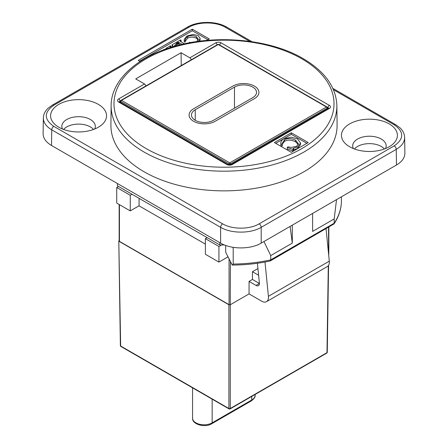 <?xml version="1.0" encoding="UTF-8"?>
<svg xmlns="http://www.w3.org/2000/svg" width="448" height="448" viewBox="0 0 448 448"><rect width="100%" height="100%" fill="white"/><g stroke="black" fill="none" stroke-linecap="round" stroke-linejoin="round"><path stroke-width="0.67" d="M195.255 109.749L234.483 87.102A12.914 7.454 180 0 1 248.556 85.484A12.914 7.454 180 0 1 256.53 92.372A12.914 7.454 180 0 1 252.745 97.642L213.517 120.294A12.914 7.454 180 0 1 199.444 121.912A12.914 7.454 180 0 1 191.47 115.024A12.914 7.454 180 0 1 195.255 109.749L195.255 120.294M193.564 108.774L232.792 86.122A15.305 8.837 180 0 1 249.474 84.207A15.305 8.837 180 0 1 258.922 92.372A15.305 8.837 180 0 1 254.436 98.622L215.208 121.268A15.305 8.837 180 0 1 198.526 123.183A15.305 8.837 180 0 1 189.078 115.024A15.305 8.837 180 0 1 193.564 108.774L232.792 86.122A15.305 8.837 180 0 1 249.43 84.196A15.305 8.837 180 0 1 258.922 92.316A15.305 8.837 180 0 1 254.436 98.622L215.208 121.268A15.305 8.837 180 0 1 198.486 123.178A15.305 8.837 180 0 1 189.078 114.968A15.305 8.837 180 0 1 193.564 108.774M119.151 240.531L118.798 240.968L120.378 345.638A0.958 0.958 0 0 0 120.859 346.455A0.958 0.554 -60 0 1 120.658 346.024A0.958 0.554 179.1 0 1 120.378 345.638M326.788 353.091A0.958 0.958 0 0 0 327.264 352.279A0.958 0.554 -179.1 0 1 326.984 352.66A0.958 0.554 60 0 1 326.788 353.091L230.048 408.94A0.958 0.554 -120 0 0 230.25 408.514A0.958 0.56 180 0 1 228.894 408.514L120.658 346.024L118.798 240.968M119.078 241.354L228.894 304.758L228.894 408.514A0.958 0.554 120 0 0 229.096 408.94A0.958 0.958 0 0 0 230.048 408.94M328.3 265.714L326.984 352.66L230.25 408.514L230.25 304.758L228.894 304.758M230.25 304.758L230.423 261.498M229.074 258.854L229.074 304.657A0.958 0.554 -0 0 0 230.423 304.657L249.06 293.899L249.06 281.4L252.442 279.451L252.442 271.695L257.93 268.526M229.074 304.657L119.431 241.354L119.431 204.646M119.151 204.484L119.151 240.962A0.958 0.554 -0 0 0 119.431 241.354M328.569 227.287L328.569 247.996A0.958 0.554 -0 0 0 328.849 247.61A0.958 0.554 -0 0 0 328.849 247.604L328.731 255.511M230.423 164.735L230.423 164.03L327.163 108.181A0.958 0.554 -0.9 0 0 327.443 107.783A0.958 0.958 0 0 0 326.967 106.971A0.958 0.554 120 0 0 326.486 107.016A0.958 0.554 60 0 1 327.163 108.181L327.964 108.634M230.423 164.03A0.958 0.554 -120 0 0 229.751 162.865A0.958 0.554 120 0 0 229.074 164.03A0.958 0.543 -0 0 0 230.423 164.03L231.218 164.483M258.602 275.257L252.442 271.695M249.06 281.4L256.021 285.421L259.403 283.466L252.442 279.451M257.404 263.256L259.381 282.979A4.782 2.761 -120 0 1 258.412 285.656A4.782 2.761 -120 0 1 256.021 285.421M218.249 44.526A0.958 0.554 -60 0 1 218.73 44.481A0.958 0.958 0 0 0 217.773 44.481A0.958 0.554 60 0 1 218.249 44.526L326.486 107.016L229.751 162.865L121.514 100.38A0.958 0.554 -120 0 0 121.033 100.33A0.958 0.958 0 0 0 120.557 101.142A0.958 0.554 0.9 0 0 120.837 101.539A0.958 0.554 -60 0 1 121.514 100.38L218.249 44.526M227.724 256.228L227.718 257.012L218.926 262.091L218.926 246.467L221.575 244.938M139.104 198.341L139.048 205.817L130.256 210.896L130.256 195.272L132.026 194.253M207.172 237.636L205.397 238.655L205.397 254.279L218.926 262.091M218.926 246.467L205.397 238.655M118.496 186.441L116.726 187.466L116.726 203.084L130.256 210.896M130.256 195.272L116.726 187.466M249.06 293.899L261.705 301.202A9.565 5.522 60 0 0 266.487 301.672A9.565 5.522 60 0 0 268.419 296.313L264.981 262.013M266.487 301.672L327.365 266.526A9.565 5.522 -120 0 0 329.297 261.167L268.419 296.313M326.049 228.743L329.297 261.167M341.432 201.639L341.432 201.566A110.006 63.51 180 0 1 334.191 223.233L334.191 218.938L336.532 199.618M341.432 196.79L341.432 201.566M270.346 260.898L334.04 223.905L334.191 223.233L270.738 259.868A110.006 63.51 180 0 1 233.206 264.051L232.327 265.065C245.37 264.992 257.998 263.626 270.211 260.954L270.738 259.868L270.738 255.573L263.945 241.528M233.206 264.051L233.212 247.358M290.091 226.43L292.314 243.113L270.738 255.573M224.414 244.955A112.09 64.714 180 0 1 219.766 244.91L117.454 185.842L117.404 183.518M219.766 244.91L219.744 242.609M145.841 86.01A1.915 1.103 -120 0 0 144.514 83.978L135.722 78.904L181.059 52.73L189.851 57.809A1.915 1.103 60 0 1 191.178 59.836M291.301 132.793L308.213 142.554L291.301 152.314L274.394 142.554L291.301 132.793L291.301 134.35L306.858 143.332M336.879 105.616L337.086 125.166A113.092 65.29 180 0 1 267.602 185.814A113.092 65.29 180 0 1 144.032 171.735A113.092 65.29 180 0 1 110.914 125.166L111.121 105.616A112.885 65.173 -0 0 0 144.178 152.102A112.885 65.173 -0 0 0 267.518 166.152A112.885 65.173 -0 0 0 336.879 105.616C336.118 87.091 324.901 71.434 303.223 58.643C269.478 38.578 213.13 33.818 171.007 47.37C135.212 58.24 111.07 81.166 111.121 105.616M292.314 243.113L292.314 225.148M334.191 218.938L312.609 231.398L312.609 213.433M275.744 143.332L291.301 134.35M293.692 148.982L293.692 150.545L292.992 150.948L287.252 149.061L287.252 147.498L292.992 149.386L293.692 148.982L293.104 148.294L297.752 146.905L300.546 142.99L297.522 138.914L291.278 137.189L283.83 138.79C281.954 139.854 280.963 141.176 280.862 142.761L280.84 144.676M298.278 144.581L295.613 141.792C291.525 139.798 287.834 139.636 284.536 141.305L282.341 144.088M281.07 145.942L281.07 144.379L282.38 144.239L282.38 145.802L281.07 145.942L280.862 144.323M300.546 142.99L300.546 144.547L297.752 148.467L293.692 149.778M292.992 150.948L292.992 149.386M282.38 144.239L282.257 143.298L284.536 139.742C287.834 138.074 291.525 138.236 295.613 140.23L298.413 143.819L296.559 146.406L291.105 147.403L287.907 146.832L287.252 147.498M280.862 142.761L281.07 144.379M225.641 245.426L225.697 252.258L232.249 265.065M333.452 89.701L394.218 124.785C404.186 131.813 404.186 138.841 394.218 145.874A2.867 1.658 60 0 1 396.245 149.369L396.486 165.01C402.024 161.7 404.824 157.746 404.886 153.149L404.65 137.424M396.486 165.01L261.201 243.113L261.201 227.332L396.245 149.369C401.783 146.054 404.589 142.1 404.65 137.497M394.218 145.874L259.174 223.838C249.614 229.594 232.204 229.594 222.65 223.838A2.867 1.658 120 0 0 220.618 227.332L220.618 243.113C231.235 249.508 250.583 249.508 261.201 243.113M220.618 243.113L51.514 145.482L51.755 129.842L220.618 227.332C231.235 233.716 250.583 233.716 261.201 227.332A2.867 1.658 60 0 0 259.174 223.838M43.35 117.897L43.114 133.622C43.176 138.225 45.976 142.173 51.514 145.482M93.548 129.45A16.738 9.666 -0 0 0 78.574 124.102A16.738 9.666 -0 0 0 63.599 129.45M384.401 148.977A16.738 9.666 -0 0 0 369.426 143.629A16.738 9.666 -0 0 0 354.452 148.977M181.059 52.73L181.25 65.565M140.101 61.505L138.214 60.418L192.326 29.176L209.238 38.937L206.64 40.438M98.358 104.378A27.978 16.156 180 0 1 100.643 125.731A27.978 16.156 180 0 1 56.504 125.731A27.978 16.156 180 0 1 60.049 103.695A27.978 16.156 180 0 1 98.358 104.378M389.211 123.906A27.978 16.156 180 0 1 391.496 145.258A27.978 16.156 180 0 1 347.357 145.258A27.978 16.156 180 0 1 350.902 123.222A27.978 16.156 180 0 1 389.211 123.906M192.326 29.176L192.326 30.738L207.883 39.721M139.569 61.197L192.326 30.738M180.219 44.811L178.041 43.854L174.798 46.245M172.542 46.906L172.122 46.329L172.122 44.766L173.471 46.626M184.38 43.848L180.074 41.121L181.132 40.27L181.014 41.905M198.178 40.068L196.414 38.282C193.318 36.809 190.361 36.798 187.538 38.248L185.36 41.121M187.538 38.248L187.538 36.686C185.976 37.638 185.248 38.864 185.36 40.382L185.36 41.944L184.29 42.101L184.212 41.412L184.212 39.85L184.29 40.538L185.36 40.382L185.332 39.967M198.486 41.362L200.144 38.483L199.892 41.177M164.674 49.498L164.304 49.28L162.596 50.266M178.45 43.837L178.45 42.274L182.134 44.358M178.041 43.854L178.041 42.297L178.45 42.274M174.63 46.295L174.513 45.646L176.697 43.019L178.041 42.297M181.132 40.27L180.516 39.917L172.122 44.766M191.038 42.526L189.566 42.291L188.978 42.846M187.538 36.686C190.361 35.235 193.318 35.246 196.414 36.719L198.341 39.301L196.678 41.614M184.29 42.101L184.29 40.538M200.144 38.483L198.083 35.594L193.217 34.412L187.057 35.946L184.285 39.239L184.212 39.85M166.505 48.849L168.409 48.205M165.889 49.062L165.889 48.367L166.505 48.72M170.968 47.382L170.968 46.138L170.358 45.786L165.889 48.367M170.481 47.538L169.943 47.001L170.968 46.138M94.668 129.018A16.738 9.666 -0 0 0 95.312 126.358A16.738 9.666 -0 0 0 90.412 119.526A16.738 9.666 -0 0 0 72.167 117.432A16.738 9.666 -0 0 0 61.835 126.358A16.738 9.666 -0 0 0 62.479 129.018M385.521 148.54A16.738 9.666 -0 0 0 386.165 145.886A16.738 9.666 -0 0 0 381.265 139.054A16.738 9.666 -0 0 0 363.02 136.959A16.738 9.666 -0 0 0 352.688 145.886A16.738 9.666 -0 0 0 353.332 148.54M255.086 394.486L255.086 395.321A11.48 6.625 180 0 1 251.726 400.002A1.915 1.103 60 0 1 251.328 400.882L211.758 423.724C205.078 428.103 191.862 424.301 192.562 418.163A11.48 6.625 180 0 0 199.646 424.29A11.48 6.625 180 0 0 212.156 422.85A1.915 1.103 60 0 1 211.758 423.724M251.726 396.43L251.726 400.002L212.156 422.85L212.156 399.162M234.483 87.102L234.483 108.186M328.009 248.315L328.569 247.996L328.49 253.131M120.82 102.642L120.837 101.539L229.074 164.03L229.074 164.786M228.301 257.348L227.718 257.012M205.397 244.126L139.048 205.817M327.303 107.302L327.998 107.699L327.998 108.612M329.347 108.483A1.915 1.103 60 0 0 328.395 108.388L231.33 164.427A1.915 1.103 60 0 1 232.288 164.517L329.347 108.483A3.825 2.206 -0 0 0 329.347 105.358A1.915 1.103 -60 0 0 327.998 107.699A1.915 1.103 180 0 1 328.53 108.298M301.79 58.783A110.012 63.515 180 0 1 252.476 165.049A110.012 63.515 180 0 1 117.734 87.259A110.012 63.515 180 0 1 301.79 58.783M329.347 105.358L221.127 42.874A3.825 2.206 -0 0 0 215.712 42.874L189.851 57.809M144.514 83.978L118.653 98.913A3.825 2.206 -0 0 0 118.653 102.038L226.873 164.517A3.825 2.206 -0 0 0 232.288 164.517M233.1 247.341A2046.195 1181.376 60 0 1 233.206 248.993M295.613 141.792L295.613 140.23M284.536 141.305L284.536 139.742M297.752 148.467L297.752 146.905M217.039 44.901A1.915 1.103 -120 0 0 215.712 42.874M219.778 45.086A1.915 1.103 -60 0 1 221.127 42.874M231.33 164.427L227.83 164.427A1.915 1.103 120 0 0 226.873 164.517M227.83 164.427L119.605 101.942A1.915 1.103 120 0 0 118.653 102.038M119.47 101.853A1.915 1.103 180 0 1 120.002 101.254A1.915 1.103 -120 0 0 118.653 98.913M120.002 102.172L120.002 101.254L120.585 100.918M222.65 223.838L53.782 126.347C43.814 119.319 43.814 112.291 53.782 105.258L188.826 27.294C198.386 21.538 215.796 21.538 225.35 27.294L249.782 41.395M179.077 44.156L179.077 42.594M177.33 44.218L177.33 42.655M176.697 44.582L176.697 43.019M180.762 41.759L180.762 40.482M196.414 38.282L196.414 36.719M170.604 47.499L170.604 46.351M404.65 137.486L404.426 135.391C403.844 132.647 402.416 130.178 400.148 127.982L395.662 124.645A2.867 1.658 120 0 0 395.651 124.645A2.867 1.658 120 0 0 394.218 124.785M53.782 126.347A2.867 1.658 120 0 0 51.755 129.842C46.217 126.526 43.411 122.573 43.35 117.975L43.574 115.864C44.156 113.126 45.584 110.656 47.852 108.455L52.338 105.123A2.867 1.658 -120 0 1 52.349 105.118L187.393 27.149A2.867 1.658 -120 0 0 187.382 27.154C197.87 20.854 216.306 20.854 226.794 27.154A2.867 1.658 -60 0 1 226.794 27.154L252.017 41.714M53.782 105.258A2.867 1.658 -120 0 0 52.349 105.118M188.826 27.294A2.867 1.658 -120 0 0 187.393 27.149M225.35 27.294A2.867 1.658 -60 0 1 226.789 27.149M255.086 395.321C255.494 396.805 254.246 398.658 251.328 400.882M192.562 387.85L192.562 418.163M328.58 265.317L327.264 352.279M229.096 408.94L120.859 346.455M328.849 227.125L328.849 247.604M327.449 108.343L327.443 107.783M326.967 106.971L218.73 44.481M217.773 44.481L121.033 100.33M120.534 102.48L120.557 101.142M341.432 201.611C341.186 209.384 338.699 216.854 333.967 224.028M332.87 88.396L395.651 124.645"/></g></svg>
